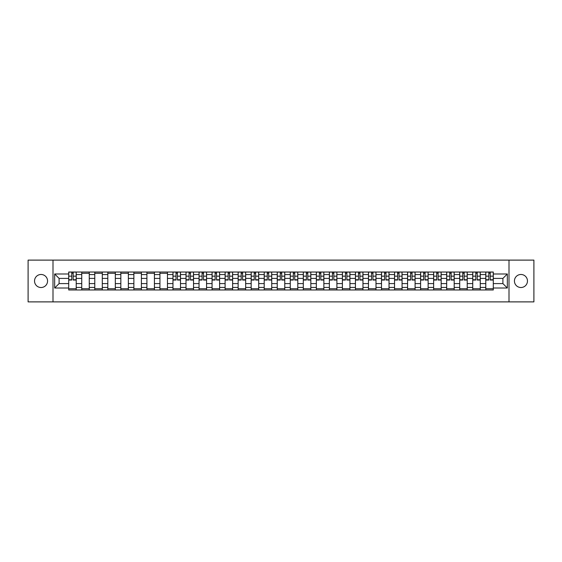 <?xml version="1.0" encoding="UTF-8"?>
<svg xmlns="http://www.w3.org/2000/svg" width="562" height="562" viewBox="0 0 562 562"><rect width="100%" height="100%" fill="white"/><g stroke="black" fill="none" stroke-linecap="round" stroke-linejoin="round"><path stroke-width="0.84" d="M520.953 274.481A6.519 6.519 0 0 0 514.434 281A6.519 6.519 0 0 0 520.953 287.519A6.519 6.519 0 0 0 527.465 281A6.519 6.519 0 0 0 520.953 274.481M41.047 274.481A6.519 6.519 0 0 0 34.535 281A6.519 6.519 0 0 0 41.047 287.519A6.519 6.519 0 0 0 47.566 281A6.519 6.519 0 0 0 41.047 274.481M509.003 301.885L533.9 301.885L533.9 260.115L28.1 260.115L28.1 301.885L509.003 301.885L509.003 260.115M81.736 289.978L81.736 274.565L76.221 274.565L76.221 289.978M76.221 274.565L76.221 272.022M81.736 274.565L81.736 272.022M89.26 272.022L89.26 289.978M94.774 289.978L94.774 272.022M102.291 272.022L102.291 289.978M107.806 289.978L107.806 272.022M115.322 272.022L115.322 289.978M120.837 289.978L120.837 272.022M128.361 272.022L128.361 289.978M133.868 289.978L133.868 272.022M141.392 272.022L141.392 289.978M146.907 289.978L146.907 272.022M154.424 272.022L154.424 289.978M159.938 289.978L159.938 272.022M167.455 272.022L167.455 289.978M172.97 289.978L172.97 272.022M180.493 272.022L180.493 289.978M186.008 289.978L186.008 272.022M193.525 272.022L193.525 289.978M199.039 289.978L199.039 272.022M206.556 272.022L206.556 289.978M212.071 289.978L212.071 272.022M219.594 272.022L219.594 289.978M225.109 289.978L225.109 272.022M232.626 272.022L232.626 289.978M238.14 289.978L238.14 272.022M245.657 272.022L245.657 289.978M251.172 289.978L251.172 272.022M258.696 272.022L258.696 289.978M264.21 289.978L264.21 272.022M271.727 272.022L271.727 289.978M277.242 289.978L277.242 272.022M284.758 272.022L284.758 289.978M290.273 289.978L290.273 272.022M297.79 272.022L297.79 289.978M303.304 289.978L303.304 272.022M310.828 272.022L310.828 289.978M316.343 289.978L316.343 272.022M323.86 272.022L323.86 289.978M329.374 289.978L329.374 272.022M336.891 272.022L336.891 289.978M342.406 289.978L342.406 272.022M349.929 272.022L349.929 289.978M355.444 289.978L355.444 272.022M362.961 272.022L362.961 289.978M368.475 289.978L368.475 272.022M375.992 272.022L375.992 289.978M381.507 289.978L381.507 272.022M389.03 272.022L389.03 289.978M394.545 289.978L394.545 272.022M402.062 272.022L402.062 289.978M407.576 289.978L407.576 272.022M415.093 272.022L415.093 289.978M420.608 289.978L420.608 272.022M428.132 272.022L428.132 289.978M433.639 289.978L433.639 272.022M441.163 272.022L441.163 289.978M446.678 289.978L446.678 272.022M454.194 272.022L454.194 289.978M459.709 289.978L459.709 272.022M467.226 272.022L467.226 289.978M472.74 289.978L472.74 272.022M480.264 272.022L480.264 289.978M485.779 289.978L485.779 272.022M485.779 283.592L480.264 283.592M472.74 283.592L467.226 283.592M459.709 283.592L454.194 283.592M446.678 283.592L441.163 283.592M433.639 283.592L428.132 283.592M420.608 283.592L415.093 283.592M407.576 283.592L402.062 283.592M394.545 283.592L389.03 283.592M381.507 283.592L375.992 283.592M368.475 283.592L362.961 283.592M355.444 283.592L349.929 283.592M342.406 283.592L336.891 283.592M329.374 283.592L323.86 283.592M316.343 283.592L310.828 283.592M303.304 283.592L297.79 283.592M290.273 283.592L284.758 283.592M277.242 283.592L271.727 283.592M264.21 283.592L258.696 283.592M251.172 283.592L245.657 283.592M238.14 283.592L232.626 283.592M225.109 283.592L219.594 283.592M212.071 283.592L206.556 283.592M199.039 283.592L193.525 283.592M186.008 283.592L180.493 283.592M172.97 283.592L167.455 283.592M159.938 283.592L154.424 283.592M146.907 283.592L141.392 283.592M133.868 283.592L128.361 283.592M120.837 283.592L115.322 283.592M107.806 283.592L102.291 283.592M94.774 283.592L89.26 283.592M81.736 283.592L76.221 283.592M485.779 278.408L480.264 278.408M472.74 278.408L467.226 278.408M459.709 278.408L454.194 278.408M446.678 278.408L441.163 278.408M433.639 278.408L428.132 278.408M420.608 278.408L415.093 278.408M407.576 278.408L402.062 278.408M394.545 278.408L389.03 278.408M381.507 278.408L375.992 278.408M368.475 278.408L362.961 278.408M355.444 278.408L349.929 278.408M342.406 278.408L336.891 278.408M329.374 278.408L323.86 278.408M316.343 278.408L310.828 278.408M303.304 278.408L297.79 278.408M290.273 278.408L284.758 278.408M277.242 278.408L271.727 278.408M264.21 278.408L258.696 278.408M251.172 278.408L245.657 278.408M238.14 278.408L232.626 278.408M225.109 278.408L219.594 278.408M212.071 278.408L206.556 278.408M199.039 278.408L193.525 278.408M186.008 278.408L180.493 278.408M172.97 278.408L167.455 278.408M159.938 278.408L154.424 278.408M146.907 278.408L141.392 278.408M133.868 278.408L128.361 278.408M120.837 278.408L115.322 278.408M107.806 278.408L102.291 278.408M94.774 278.408L89.26 278.408M81.736 278.408L76.221 278.408M59.094 283.592L68.704 283.592L68.704 278.408L59.094 278.408L59.094 283.592L54.669 288.018L54.669 273.982L68.704 273.982L68.704 278.408M493.296 278.408L493.296 283.592L502.906 283.592L502.906 278.408L493.296 278.408L493.296 272.022L68.704 272.022L68.704 273.982M493.296 273.982L507.331 273.982L507.331 288.018L493.296 288.018L493.296 283.592M68.704 283.592L68.704 289.978L493.296 289.978L493.296 288.018M68.704 288.018L54.669 288.018M52.997 301.885L52.997 260.115M76.221 288.728L68.704 288.728M71.753 273.272L73.172 273.272M89.26 288.728L81.736 288.728M81.736 273.272L89.26 273.272M102.291 288.728L94.774 288.728M94.774 273.272L102.291 273.272M115.322 288.728L107.806 288.728M107.806 273.272L115.322 273.272M128.361 288.728L120.837 288.728M120.837 273.272L128.361 273.272M141.392 288.728L133.868 288.728M133.868 273.272L141.392 273.272M154.424 288.728L146.907 288.728M146.907 273.272L154.424 273.272M167.455 288.728L159.938 288.728M159.938 273.272L167.455 273.272M180.493 288.728L172.97 288.728M176.018 273.272L177.444 273.272M193.525 288.728L186.008 288.728M189.057 273.272L190.476 273.272M206.556 288.728L199.039 288.728M202.088 273.272L203.507 273.272M219.594 288.728L212.071 288.728M215.12 273.272L216.546 273.272M232.626 288.728L225.109 288.728M228.158 273.272L229.577 273.272M245.657 288.728L238.14 288.728M241.189 273.272L242.608 273.272M258.696 288.728L251.172 288.728M254.221 273.272L255.64 273.272M271.727 288.728L264.21 288.728M267.259 273.272L268.678 273.272M284.758 288.728L277.242 288.728M280.29 273.272L281.71 273.272M297.79 288.728L290.273 288.728M293.322 273.272L294.741 273.272M310.828 288.728L303.304 288.728M306.36 273.272L307.779 273.272M323.86 288.728L316.343 288.728M319.392 273.272L320.811 273.272M336.891 288.728L329.374 288.728M332.423 273.272L333.842 273.272M349.929 288.728L342.406 288.728M345.454 273.272L346.88 273.272M362.961 288.728L355.444 288.728M358.493 273.272L359.912 273.272M375.992 288.728L368.475 288.728M371.524 273.272L372.943 273.272M389.03 288.728L381.507 288.728M384.556 273.272L385.982 273.272M402.062 288.728L394.545 288.728M397.594 273.272L399.013 273.272M415.093 288.728L407.576 288.728M410.625 273.272L412.044 273.272M428.132 288.728L420.608 288.728M423.657 273.272L425.076 273.272M441.163 288.728L433.639 288.728M436.695 273.272L438.114 273.272M454.194 288.728L446.678 288.728M449.726 273.272L451.146 273.272M467.226 288.728L459.709 288.728M462.758 273.272L464.177 273.272M480.264 288.728L472.74 288.728M475.789 273.272L477.215 273.272M493.296 288.728L485.779 288.728M488.828 273.272L490.247 273.272M54.669 273.982L59.094 278.408M502.906 283.592L507.331 288.018M502.906 278.408L507.331 273.982M73.172 280.038L73.172 272.099L76.179 272.099L76.179 280.038L73.172 280.038M71.753 273.188L73.172 273.188M71.753 272.099L68.747 272.099L68.747 280.038L71.753 280.038L71.753 272.099L73.172 272.099M177.444 280.038L177.444 272.099L180.451 272.099L180.451 280.038L177.444 280.038M176.018 273.188L177.444 273.188M176.018 272.099L173.012 272.099L173.012 280.038L176.018 280.038L176.018 272.099L177.444 272.099M190.476 280.038L190.476 272.099L193.483 272.099L193.483 280.038L190.476 280.038M189.057 273.188L190.476 273.188M189.057 272.099L186.05 272.099L186.05 280.038L189.057 280.038L189.057 272.099L190.476 272.099M203.507 280.038L203.507 272.099L206.514 272.099L206.514 280.038L203.507 280.038M202.088 273.188L203.507 273.188M202.088 272.099L199.081 272.099L199.081 280.038L202.088 280.038L202.088 272.099L203.507 272.099M216.546 280.038L216.546 272.099L219.552 272.099L219.552 280.038L216.546 280.038M215.12 273.188L216.546 273.188M215.12 272.099L212.113 272.099L212.113 280.038L215.12 280.038L215.12 272.099L216.546 272.099M229.577 280.038L229.577 272.099L232.584 272.099L232.584 280.038L229.577 280.038M228.158 273.188L229.577 273.188M228.158 272.099L225.151 272.099L225.151 280.038L228.158 280.038L228.158 272.099L229.577 272.099M242.608 280.038L242.608 272.099L245.615 272.099L245.615 280.038L242.608 280.038M241.189 273.188L242.608 273.188M241.189 272.099L238.183 272.099L238.183 280.038L241.189 280.038L241.189 272.099L242.608 272.099M255.64 280.038L255.64 272.099L258.653 272.099L258.653 280.038L255.64 280.038M254.221 273.188L255.64 273.188M254.221 272.099L251.214 272.099L251.214 280.038L254.221 280.038L254.221 272.099L255.64 272.099M268.678 280.038L268.678 272.099L271.685 272.099L271.685 280.038L268.678 280.038M267.259 273.188L268.678 273.188M267.259 272.099L264.245 272.099L264.245 280.038L267.259 280.038L267.259 272.099L268.678 272.099M281.71 280.038L281.71 272.099L284.716 272.099L284.716 280.038L281.71 280.038M280.29 273.188L281.71 273.188M280.29 272.099L277.284 272.099L277.284 280.038L280.29 280.038L280.29 272.099L281.71 272.099M294.741 280.038L294.741 272.099L297.755 272.099L297.755 280.038L294.741 280.038M293.322 273.188L294.741 273.188M293.322 272.099L290.315 272.099L290.315 280.038L293.322 280.038L293.322 272.099L294.741 272.099M307.779 280.038L307.779 272.099L310.786 272.099L310.786 280.038L307.779 280.038M306.36 273.188L307.779 273.188M306.36 272.099L303.347 272.099L303.347 280.038L306.36 280.038L306.36 272.099L307.779 272.099M320.811 280.038L320.811 272.099L323.817 272.099L323.817 280.038L320.811 280.038M319.392 273.188L320.811 273.188M319.392 272.099L316.385 272.099L316.385 280.038L319.392 280.038L319.392 272.099L320.811 272.099M333.842 280.038L333.842 272.099L336.849 272.099L336.849 280.038L333.842 280.038M332.423 273.188L333.842 273.188M332.423 272.099L329.416 272.099L329.416 280.038L332.423 280.038L332.423 272.099L333.842 272.099M346.88 280.038L346.88 272.099L349.887 272.099L349.887 280.038L346.88 280.038M345.454 273.188L346.88 273.188M345.454 272.099L342.448 272.099L342.448 280.038L345.454 280.038L345.454 272.099L346.88 272.099M359.912 280.038L359.912 272.099L362.919 272.099L362.919 280.038L359.912 280.038M358.493 273.188L359.912 273.188M358.493 272.099L355.486 272.099L355.486 280.038L358.493 280.038L358.493 272.099L359.912 272.099M372.943 280.038L372.943 272.099L375.95 272.099L375.95 280.038L372.943 280.038M371.524 273.188L372.943 273.188M371.524 272.099L368.517 272.099L368.517 280.038L371.524 280.038L371.524 272.099L372.943 272.099M385.982 280.038L385.982 272.099L388.988 272.099L388.988 280.038L385.982 280.038M384.556 273.188L385.982 273.188M384.556 272.099L381.549 272.099L381.549 280.038L384.556 280.038L384.556 272.099L385.982 272.099M399.013 280.038L399.013 272.099L402.02 272.099L402.02 280.038L399.013 280.038M397.594 273.188L399.013 273.188M397.594 272.099L394.58 272.099L394.58 280.038L397.594 280.038L397.594 272.099L399.013 272.099M412.044 280.038L412.044 272.099L415.051 272.099L415.051 280.038L412.044 280.038M410.625 273.188L412.044 273.188M410.625 272.099L407.619 272.099L407.619 280.038L410.625 280.038L410.625 272.099L412.044 272.099M425.076 280.038L425.076 272.099L428.089 272.099L428.089 280.038L425.076 280.038M423.657 273.188L425.076 273.188M423.657 272.099L420.65 272.099L420.65 280.038L423.657 280.038L423.657 272.099L425.076 272.099M438.114 280.038L438.114 272.099L441.121 272.099L441.121 280.038L438.114 280.038M436.695 273.188L438.114 273.188M436.695 272.099L433.681 272.099L433.681 280.038L436.695 280.038L436.695 272.099L438.114 272.099M451.146 280.038L451.146 272.099L454.152 272.099L454.152 280.038L451.146 280.038M449.726 273.188L451.146 273.188M449.726 272.099L446.72 272.099L446.72 280.038L449.726 280.038L449.726 272.099L451.146 272.099M464.177 280.038L464.177 272.099L467.184 272.099L467.184 280.038L464.177 280.038M462.758 273.188L464.177 273.188M462.758 272.099L459.751 272.099L459.751 280.038L462.758 280.038L462.758 272.099L464.177 272.099M477.215 280.038L477.215 272.099L480.222 272.099L480.222 280.038L477.215 280.038M475.789 273.188L477.215 273.188M475.789 272.099L472.783 272.099L472.783 280.038L475.789 280.038L475.789 272.099L477.215 272.099M490.247 280.038L490.247 272.099L493.253 272.099L493.253 280.038L490.247 280.038M488.828 273.188L490.247 273.188M488.828 272.099L485.821 272.099L485.821 280.038L488.828 280.038L488.828 272.099L490.247 272.099M472.74 274.565L467.226 274.565M459.709 274.565L454.194 274.565M446.678 274.565L441.163 274.565M433.639 274.565L428.132 274.565M420.608 274.565L415.093 274.565M407.576 274.565L402.062 274.565M394.545 274.565L389.03 274.565M381.507 274.565L375.992 274.565M368.475 274.565L362.961 274.565M355.444 274.565L349.929 274.565M342.406 274.565L336.891 274.565M329.374 274.565L323.86 274.565M316.343 274.565L310.828 274.565M303.304 274.565L297.79 274.565M290.273 274.565L284.758 274.565M277.242 274.565L271.727 274.565M264.21 274.565L258.696 274.565M251.172 274.565L245.657 274.565M238.14 274.565L232.626 274.565M225.109 274.565L219.594 274.565M212.071 274.565L206.556 274.565M199.039 274.565L193.525 274.565M186.008 274.565L180.493 274.565M172.97 274.565L167.455 274.565M159.938 274.565L154.424 274.565M146.907 274.565L141.392 274.565M133.868 274.565L128.361 274.565M120.837 274.565L115.322 274.565M107.806 274.565L102.291 274.565M94.774 274.565L89.26 274.565M485.779 274.565L480.264 274.565M472.74 287.435L467.226 287.435M459.709 287.435L454.194 287.435M446.678 287.435L441.163 287.435M433.639 287.435L428.132 287.435M420.608 287.435L415.093 287.435M407.576 287.435L402.062 287.435M394.545 287.435L389.03 287.435M381.507 287.435L375.992 287.435M368.475 287.435L362.961 287.435M355.444 287.435L349.929 287.435M342.406 287.435L336.891 287.435M329.374 287.435L323.86 287.435M316.343 287.435L310.828 287.435M303.304 287.435L297.79 287.435M290.273 287.435L284.758 287.435M277.242 287.435L271.727 287.435M264.21 287.435L258.696 287.435M251.172 287.435L245.657 287.435M238.14 287.435L232.626 287.435M225.109 287.435L219.594 287.435M212.071 287.435L206.556 287.435M199.039 287.435L193.525 287.435M186.008 287.435L180.493 287.435M172.97 287.435L167.455 287.435M159.938 287.435L154.424 287.435M146.907 287.435L141.392 287.435M133.868 287.435L128.361 287.435M120.837 287.435L115.322 287.435M107.806 287.435L102.291 287.435M94.774 287.435L89.26 287.435M81.736 287.435L76.221 287.435M485.779 287.435L480.264 287.435M73.172 279.75L76.179 279.75M73.172 276.16L76.179 276.16M68.747 279.75L71.753 279.75M68.747 276.16L71.753 276.16M177.444 279.75L180.451 279.75M177.444 276.16L180.451 276.16M173.012 279.75L176.018 279.75M173.012 276.16L176.018 276.16M190.476 279.75L193.483 279.75M190.476 276.16L193.483 276.16M186.05 279.75L189.057 279.75M186.05 276.16L189.057 276.16M203.507 279.75L206.514 279.75M203.507 276.16L206.514 276.16M199.081 279.75L202.088 279.75M199.081 276.16L202.088 276.16M216.546 279.75L219.552 279.75M216.546 276.16L219.552 276.16M212.113 279.75L215.12 279.75M212.113 276.16L215.12 276.16M229.577 279.75L232.584 279.75M229.577 276.16L232.584 276.16M225.151 279.75L228.158 279.75M225.151 276.16L228.158 276.16M242.608 279.75L245.615 279.75M242.608 276.16L245.615 276.16M238.183 279.75L241.189 279.75M238.183 276.16L241.189 276.16M255.64 279.75L258.653 279.75M255.64 276.16L258.653 276.16M251.214 279.75L254.221 279.75M251.214 276.16L254.221 276.16M268.678 279.75L271.685 279.75M268.678 276.16L271.685 276.16M264.245 279.75L267.259 279.75M264.245 276.16L267.259 276.16M281.71 279.75L284.716 279.75M281.71 276.16L284.716 276.16M277.284 279.75L280.29 279.75M277.284 276.16L280.29 276.16M294.741 279.75L297.755 279.75M294.741 276.16L297.755 276.16M290.315 279.75L293.322 279.75M290.315 276.16L293.322 276.16M307.779 279.75L310.786 279.75M307.779 276.16L310.786 276.16M303.347 279.75L306.36 279.75M303.347 276.16L306.36 276.16M320.811 279.75L323.817 279.75M320.811 276.16L323.817 276.16M316.385 279.75L319.392 279.75M316.385 276.16L319.392 276.16M333.842 279.75L336.849 279.75M333.842 276.16L336.849 276.16M329.416 279.75L332.423 279.75M329.416 276.16L332.423 276.16M346.88 279.75L349.887 279.75M346.88 276.16L349.887 276.16M342.448 279.75L345.454 279.75M342.448 276.16L345.454 276.16M359.912 279.75L362.919 279.75M359.912 276.16L362.919 276.16M355.486 279.75L358.493 279.75M355.486 276.16L358.493 276.16M372.943 279.75L375.95 279.75M372.943 276.16L375.95 276.16M368.517 279.75L371.524 279.75M368.517 276.16L371.524 276.16M385.982 279.75L388.988 279.75M385.982 276.16L388.988 276.16M381.549 279.75L384.556 279.75M381.549 276.16L384.556 276.16M399.013 279.75L402.02 279.75M399.013 276.16L402.02 276.16M394.58 279.75L397.594 279.75M394.58 276.16L397.594 276.16M412.044 279.75L415.051 279.75M412.044 276.16L415.051 276.16M407.619 279.75L410.625 279.75M407.619 276.16L410.625 276.16M425.076 279.75L428.089 279.75M425.076 276.16L428.089 276.16M420.65 279.75L423.657 279.75M420.65 276.16L423.657 276.16M438.114 279.75L441.121 279.75M438.114 276.16L441.121 276.16M433.681 279.75L436.695 279.75M433.681 276.16L436.695 276.16M451.146 279.75L454.152 279.75M451.146 276.16L454.152 276.16M446.72 279.75L449.726 279.75M446.72 276.16L449.726 276.16M464.177 279.75L467.184 279.75M464.177 276.16L467.184 276.16M459.751 279.75L462.758 279.75M459.751 276.16L462.758 276.16M477.215 279.75L480.222 279.75M477.215 276.16L480.222 276.16M472.783 279.75L475.789 279.75M472.783 276.16L475.789 276.16M490.247 279.75L493.253 279.75M490.247 276.16L493.253 276.16M485.821 279.75L488.828 279.75M485.821 276.16L488.828 276.16"/></g></svg>
